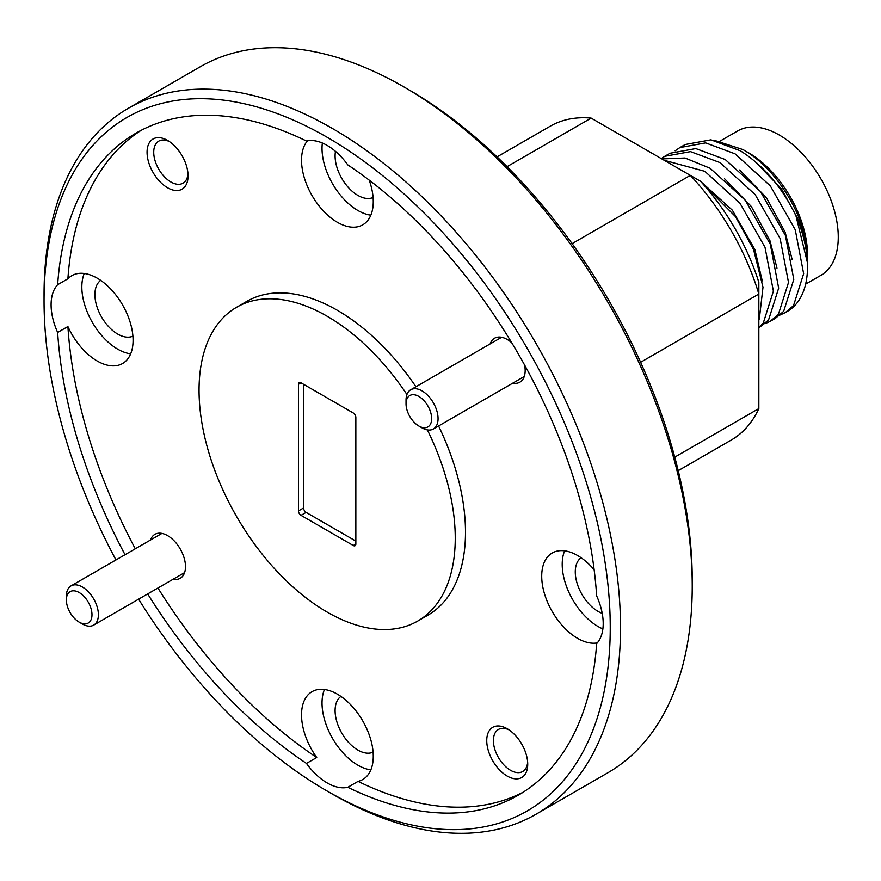 <?xml version="1.0" encoding="UTF-8"?>
<svg xmlns="http://www.w3.org/2000/svg" width="881" height="881" viewBox="0 0 881 881"><rect width="100%" height="100%" fill="white"/><g stroke="black" fill="none" stroke-linecap="round" stroke-linejoin="round"><path stroke-width="1.32" d="M83.97 623.825A18.116 10.462 -120 0 0 91.051 608.65A18.116 10.462 -120 0 0 74.378 590.854A18.116 10.462 -120 0 0 66.361 599.939A18.116 10.462 -120 0 0 79.169 622.129A18.116 10.462 -120 0 0 83.97 623.825M66.361 599.939L66.361 596.25A22.642 13.072 60 0 1 71.053 585.876A22.642 13.072 60 0 1 76.372 584.885A22.642 13.072 60 0 1 95.732 602.989A22.642 13.072 60 0 1 93.694 625.103A22.642 13.072 60 0 1 88.375 626.094A22.642 13.072 60 0 1 82.374 623.979L79.169 622.129M758.849 319.957L759.356 318.768A97.824 56.483 60 0 1 758.849 319.88M759.356 318.768L763.001 287.195L753.552 249.477L735.448 216.572L701.838 182.719M758.849 327.886L768.551 320.023L778.672 288.12L770.291 244.224L745.315 200.273L710.108 168.26L685.066 158.007L661.818 158.91M664.208 160.287L704.822 171.31L740.04 203.324L765.005 247.264L773.397 291.171L763.276 323.074L758.849 327.457M807.525 262.956L795.972 215.856C781.921 187.036 763.387 165.353 740.37 150.794L710.923 139.837L685.132 144.528L679.857 147.579L705.637 142.887L735.084 153.845L770.302 185.858L795.268 229.798L803.648 273.705L793.528 305.608L785.246 312.645L780.048 315.013M675.154 150.805L679.857 147.579M770.115 321.389L775.39 318.338L783.683 311.29L793.803 279.387L785.423 235.48L760.446 191.54L725.239 159.527L695.792 148.57L670 153.261L664.726 156.311L690.506 151.62L719.953 162.578L755.171 194.591L780.137 238.531L788.517 282.438L778.408 314.341L770.115 321.389L764.917 323.745M661.257 158.591L664.726 156.311M795.972 215.856A97.824 56.483 60 0 1 807.525 266.701A97.824 56.483 60 0 1 787.262 311.489L785.246 312.645M743.795 150.034L748.597 152.809A83.332 48.114 60 0 1 752.231 155.023A83.332 48.114 60 0 1 807.525 254.862L807.525 258.739A88.078 50.856 60 0 1 807.492 260.875M714.436 140.365L743.09 149.616L747.132 152.105C776.789 170.65 803.175 213.092 806.864 247.913A88.078 50.856 60 0 1 807.525 258.739M762.274 280.896L754.863 249.554L732.386 210.229L700.725 181.486M776.987 268.154L769.994 240.821L751.306 206.473L724.523 178.711M792.118 259.421L785.125 232.077L766.437 197.74L739.655 169.978M720.24 140.993L737.672 130.928A83.332 48.114 60 0 1 782.967 137.282A83.332 48.114 60 0 1 834.45 210.823A83.332 48.114 60 0 1 821.004 275.268L805.63 284.145M536.077 814.209L607.813 772.791A407.606 235.337 -120 0 0 692.235 586.195A407.606 235.337 -120 0 0 404.016 86.977A407.606 235.337 -120 0 0 404.005 86.977A407.606 235.337 -120 0 0 200.207 66.791L128.472 108.209A407.606 235.337 60 0 1 332.269 128.395A407.606 235.337 60 0 1 598.562 487.589A407.606 235.337 60 0 1 536.077 814.209A407.606 235.337 60 0 1 332.269 794.023L332.269 794.023A407.606 235.337 60 0 1 332.269 794.012L327.148 791.061A400.359 231.152 -120 0 0 610.247 627.613A400.359 231.152 -120 0 0 327.148 137.271A400.359 231.152 -120 0 0 44.05 300.718A400.359 231.152 -120 0 0 115.962 559.942M406.945 394.523A181.156 104.597 -120 0 0 327.148 316.246A181.156 104.597 -120 0 0 236.571 307.282A181.156 104.597 -120 0 0 208.797 452.449A181.156 104.597 -120 0 0 327.148 612.086A181.156 104.597 -120 0 0 417.726 621.061L427.979 615.136A181.156 104.597 -120 0 0 438.584 425.975M415.942 386.748A181.156 104.597 -120 0 0 337.401 310.332A181.156 104.597 -120 0 0 246.823 301.357L236.571 307.282M417.726 621.061A181.156 104.597 -120 0 0 427.362 429.884M147.689 593.926A382.244 220.691 -120 0 0 306.478 763.42A50.724 29.282 -120 0 0 327.148 782.923A50.724 29.282 -120 0 0 347.819 787.295A382.244 220.691 -120 0 0 518.27 795.202A382.244 220.691 -120 0 0 596.646 643.626A50.724 29.282 -120 0 0 596.646 595.886A382.244 220.691 -120 0 0 347.819 164.912A50.724 29.282 -120 0 0 327.148 145.409A50.724 29.282 -120 0 0 306.478 141.037A382.244 220.691 -120 0 0 136.026 133.13A382.244 220.691 -120 0 0 57.65 284.706A50.724 29.282 -120 0 0 57.65 332.445A382.244 220.691 -120 0 0 125.036 554.711M306.478 763.42L316.731 757.506A50.724 29.282 -120 0 1 312.039 691.662A50.724 29.282 -120 0 1 337.401 694.173A50.724 29.282 -120 0 1 370.538 738.873A50.724 29.282 -120 0 1 362.763 779.52A50.724 29.282 -120 0 1 358.071 781.381L347.819 787.295M324.45 689.493A50.724 29.282 -120 0 0 357.895 765.182A50.724 29.282 -120 0 0 370.846 769.862M340.903 696.397A32.245 18.622 -120 0 0 337.082 722.497A32.245 18.622 -120 0 0 357.895 750.094A32.245 18.622 -120 0 0 373.092 752.165M57.65 332.445L67.903 326.532A50.724 29.282 -120 0 0 97.207 361.001A50.724 29.282 -120 0 0 122.569 363.512A50.724 29.282 -120 0 0 130.344 322.864A50.724 29.282 -120 0 0 97.207 278.165A50.724 29.282 -120 0 0 71.846 275.654A50.724 29.282 -120 0 0 67.903 278.781L57.65 284.706M84.257 273.484A50.724 29.282 -120 0 0 117.713 349.162A50.724 29.282 -120 0 0 130.663 353.843M100.709 280.378A32.245 18.622 -120 0 0 96.888 306.478A32.245 18.622 -120 0 0 117.713 334.075A32.245 18.622 -120 0 0 132.91 336.146M307.436 140.839A50.724 29.282 -120 0 0 305.828 182.334A50.724 29.282 -120 0 0 337.401 222.32A50.724 29.282 -120 0 0 362.763 224.831A50.724 29.282 -120 0 0 369.216 180.153M322.347 143.008A50.724 29.282 -120 0 0 357.895 210.493A50.724 29.282 -120 0 0 370.846 215.173M335.474 151.345A32.245 18.622 -120 0 0 357.895 195.406A32.245 18.622 -120 0 0 373.092 197.476M594.146 569.743A50.724 29.282 -120 0 0 577.584 555.504A50.724 29.282 -120 0 0 552.222 552.993A50.724 29.282 -120 0 0 544.447 593.64A50.724 29.282 -120 0 0 577.584 638.34A50.724 29.282 -120 0 0 597.296 642.899M564.633 550.823A50.724 29.282 -120 0 0 598.078 626.501A50.724 29.282 -120 0 0 602.879 628.902M581.086 557.717A32.245 18.622 -120 0 0 577.264 583.817A32.245 18.622 -120 0 0 598.078 611.414A32.245 18.622 -120 0 0 602.23 613.374M173.172 579.213A25.362 14.647 -120 0 0 185.495 566.659A25.362 14.647 -120 0 0 167.555 535.604L167.555 535.604A25.362 14.647 -120 0 0 150.53 539.998M511.74 342.742A25.362 14.647 -120 0 0 507.236 339.482L507.236 339.482A25.362 14.647 -120 0 0 490.199 343.876M169.295 141.511A24.272 14.019 -120 0 0 158.756 141.136A24.272 14.019 -120 0 0 155.034 160.584A24.272 14.019 -120 0 0 170.892 181.982A24.272 14.019 -120 0 0 183.028 183.182A24.272 14.019 -120 0 0 187.983 173.865M167.555 140.42A28.985 16.739 -120 0 0 147.061 152.248A28.985 16.739 -120 0 0 167.555 187.752A28.985 16.739 -120 0 0 188.06 175.914A28.985 16.739 -120 0 0 167.555 140.42L167.555 140.42M508.976 729.842A24.272 14.019 -120 0 0 498.426 729.468A24.272 14.019 -120 0 0 494.704 748.927A24.272 14.019 -120 0 0 510.562 770.313A24.272 14.019 -120 0 0 522.708 771.514A24.272 14.019 -120 0 0 527.653 762.197M507.236 728.752A28.985 16.739 -120 0 0 486.741 740.58A28.985 16.739 -120 0 0 507.236 776.084A28.985 16.739 -120 0 0 527.73 764.245A28.985 16.739 -120 0 0 507.236 728.752L507.236 728.752M409.136 89.939L404.016 86.977L409.136 89.939A400.359 231.152 60 0 1 692.235 580.282L692.235 586.195M138.614 599.168A400.359 231.152 -120 0 0 327.148 791.061L332.269 794.023M44.05 300.718L44.05 294.805A407.606 235.337 60 0 1 128.472 108.209M512.841 383.103A25.362 14.647 -120 0 0 525.164 370.549A25.362 14.647 -120 0 0 524.591 365.02M806.864 247.913L800.256 223.345L781.568 188.997L754.786 161.245M497.071 156.873L550.162 126.225A181.156 104.597 60 0 1 591.14 118.098L700.494 181.244A163.04 94.135 60 0 1 758.849 282.305L758.849 408.575A181.156 104.597 60 0 1 731.318 440.004L678.227 470.652M572.11 243.63L690.341 175.374A181.156 104.597 60 0 1 758.849 294.034L640.619 362.289M758.849 408.575L674.758 457.129M591.14 118.098L507.06 166.652M355.847 541.088L306.136 512.39A3.623 2.092 60 0 1 303.582 507.952L303.582 384.292M306.136 512.39L301.016 515.341L353.281 545.515L355.847 544.04L355.847 417.429A3.623 2.092 60 0 0 353.281 412.991L301.016 382.817L298.461 384.292L298.461 510.914L303.582 507.952M355.847 544.04A3.623 2.092 60 0 1 355.098 545.702A3.623 2.092 60 0 1 353.281 545.515M301.016 515.341A3.623 2.092 60 0 1 298.461 510.914M298.461 384.292A3.623 2.092 60 0 1 299.21 382.629A3.623 2.092 60 0 1 301.016 382.817M141.224 130.289A382.244 220.691 -120 0 0 67.903 278.781M67.903 326.532A382.244 220.691 -120 0 0 135.289 548.797M157.93 588.012A382.244 220.691 -120 0 0 316.731 757.506M358.071 781.381A382.244 220.691 -120 0 0 523.325 792.129M423.64 427.703A18.116 10.462 -120 0 0 430.721 412.539A18.116 10.462 -120 0 0 414.048 394.743A18.116 10.462 -120 0 0 406.042 403.828A18.116 10.462 -120 0 0 418.849 426.019A18.116 10.462 -120 0 0 423.64 427.703M406.042 403.828L406.042 400.128A22.642 13.072 60 0 1 410.722 389.765A22.642 13.072 60 0 1 416.052 388.763A22.642 13.072 60 0 1 435.401 406.879A22.642 13.072 60 0 1 433.375 428.981A22.642 13.072 60 0 1 428.045 429.983A22.642 13.072 60 0 1 422.054 427.869L418.849 426.019M184.592 572.617L93.694 625.103M161.95 533.401L71.053 585.876M807.525 262.912L807.525 266.701M524.272 376.506L433.375 428.981M501.619 337.28L410.722 389.765"/></g></svg>
